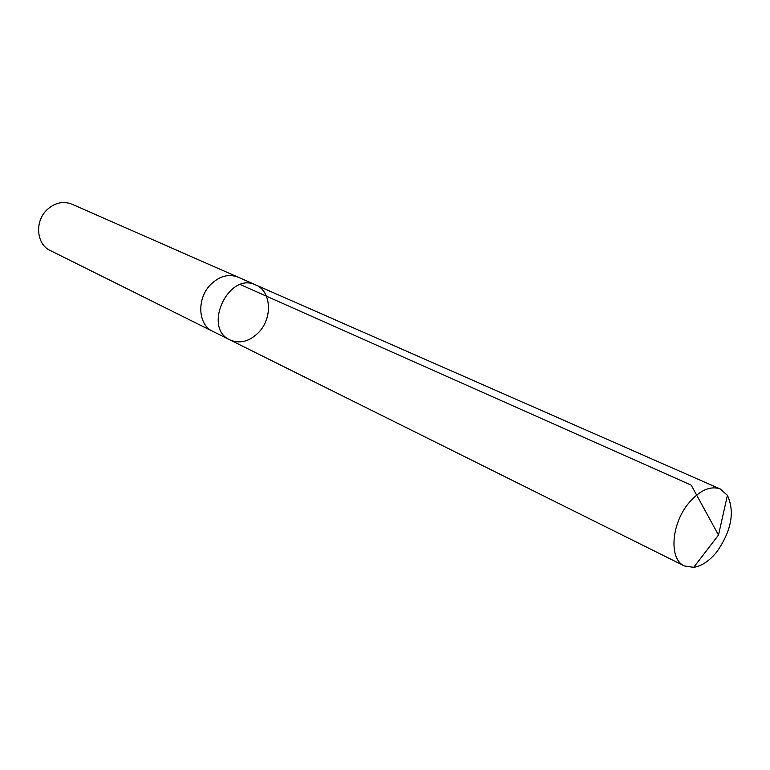 <?xml version="1.0" encoding="UTF-8"?>
<svg xmlns="http://www.w3.org/2000/svg" width="770" height="770" viewBox="0 0 770 770"><rect width="100%" height="100%" fill="white"/><g stroke="black" fill="none" stroke-linecap="round" stroke-linejoin="round"><path stroke-width="1.16" d="M213.04 331.485L212.626 331.293C197.948 324.815 196.571 298.712 210.48 284.756C219.306 276.103 228.478 273.562 237.978 277.133L255.765 284.958C228.728 271.252 202.192 327.953 230.028 339.936C239.98 344.075 249.557 341.534 258.768 332.303C272.83 317.904 271.319 291.07 255.765 284.958C228.728 271.252 202.192 327.953 230.028 339.936L684.328 565.931C668.889 559.492 671.036 524.206 688.63 503.214C699.757 490.211 710.325 485.485 720.325 489.037L727.409 495.322C734.955 511.857 731.481 530.626 716.986 551.647C709.594 560.82 701.836 566.046 693.693 567.346L684.328 565.931M230.028 339.936L212.626 331.283C197.948 324.825 196.562 298.712 210.47 284.746C219.306 276.093 228.478 273.562 237.978 277.133L238.392 277.315M212.626 331.293L50.166 250.481C36.488 244.379 34.467 221.683 46.806 209.969C54.651 202.722 63.005 200.778 71.851 204.146L237.978 277.133M240.375 284.582L691.191 485.129L718.506 535.054L727.409 495.322M255.765 284.958L720.325 489.037M718.506 535.054L693.693 567.346"/></g></svg>

